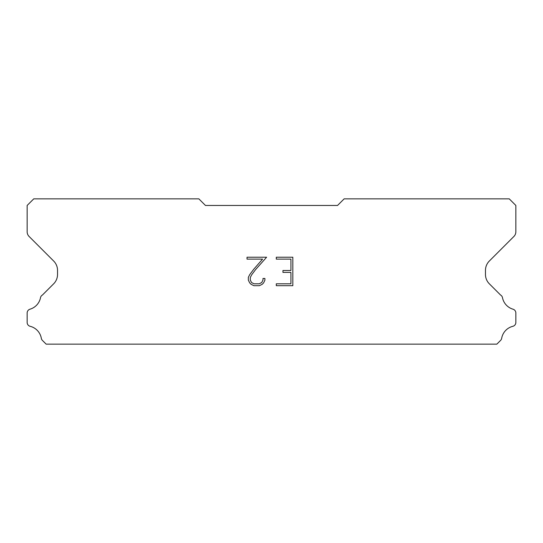 <?xml version="1.0" encoding="UTF-8"?>
<svg xmlns="http://www.w3.org/2000/svg" width="543" height="543" viewBox="0 0 543 543"><rect width="100%" height="100%" fill="white"/><g stroke="black" fill="none" stroke-linecap="round" stroke-linejoin="round"><path stroke-width="0.81" d="M290.926 283.799L290.926 272.403L290.926 283.799L276.299 283.799L290.926 283.799M290.926 272.403L282.951 272.403L290.926 272.403M282.951 272.403L282.951 270.509L282.951 272.403M282.951 270.509L290.926 270.509L282.951 270.509M290.926 270.509L290.926 259.12L290.926 270.509M290.926 259.12L276.299 259.12L290.926 259.12M276.299 259.12L276.299 257.219L276.299 259.12M276.299 285.693L276.299 283.799L276.299 285.693L292.826 285.693L276.299 285.693M292.826 257.219L292.826 285.693L292.826 257.219L276.299 257.219L292.826 257.219M264.903 278.471L264.903 280.181L264.903 278.471L262.975 278.471L264.903 278.471M264.903 280.181L263.552 282.964L264.903 280.181M263.552 282.964L262.147 284.342L263.552 282.964M262.147 284.342L259.364 285.693L262.147 284.342M259.364 285.693L253.893 285.693L259.364 285.693M253.893 285.693L251.131 284.322L253.893 285.693M251.131 284.322L249.719 282.93L251.131 284.322M249.719 282.93L248.348 280.154L249.719 282.93M248.348 280.154L248.348 277.337L248.348 280.154M248.348 277.337L249.719 274.609L248.348 277.337M249.719 274.609L253.744 269.253L249.719 274.609M253.744 269.253L262.588 259.12L253.744 269.253M262.588 259.12L247.031 259.12L262.588 259.12M247.031 259.12L247.031 257.219L247.031 259.12M262.975 280.032L262.975 278.471L262.975 280.032L261.719 282.536L262.975 280.032M259.215 283.799L261.719 282.536L259.215 283.799L254.063 283.799L259.215 283.799M251.538 282.536L254.063 283.799L251.538 282.536L250.296 280.032L251.538 282.536M250.296 277.534L250.296 280.032L250.296 277.534L251.579 274.934L250.296 277.534M255.522 269.674L251.579 274.934L255.522 269.674L266.613 257.219L255.522 269.674M247.031 257.219L266.613 257.219L247.031 257.219M337.542 205.458L205.458 205.458L198.853 198.853L33.754 198.853L27.15 205.458L27.15 231.78A6.604 6.604 0 0 0 29.084 236.449L53.662 261.027A13.208 13.208 0 0 1 57.531 270.366L57.531 274.466A13.208 13.208 0 0 1 53.662 283.806L42.429 295.032A3.964 3.964 0 0 0 40.46 297.958A15.055 15.055 0 0 1 29.994 309.198A3.964 3.964 0 0 0 27.15 312.999L27.15 322.454A3.964 3.964 0 0 0 30.15 326.302A15.055 15.055 0 0 1 41.329 338.309A3.964 3.964 0 0 0 42.429 340.42L46.155 344.147L496.845 344.147L500.571 340.42A3.964 3.964 0 0 0 501.671 338.309A15.055 15.055 0 0 1 512.85 326.302A3.964 3.964 0 0 0 515.85 322.454L515.85 312.999A3.964 3.964 0 0 0 513.006 309.198A15.055 15.055 0 0 1 502.54 297.958A3.964 3.964 0 0 0 500.571 295.032L489.338 283.806A13.208 13.208 0 0 1 485.469 274.466L485.469 270.366A13.208 13.208 0 0 1 489.338 261.027L513.916 236.449A6.604 6.604 0 0 0 515.85 231.78L515.85 205.458L509.246 198.853L344.147 198.853L337.542 205.458"/></g></svg>
